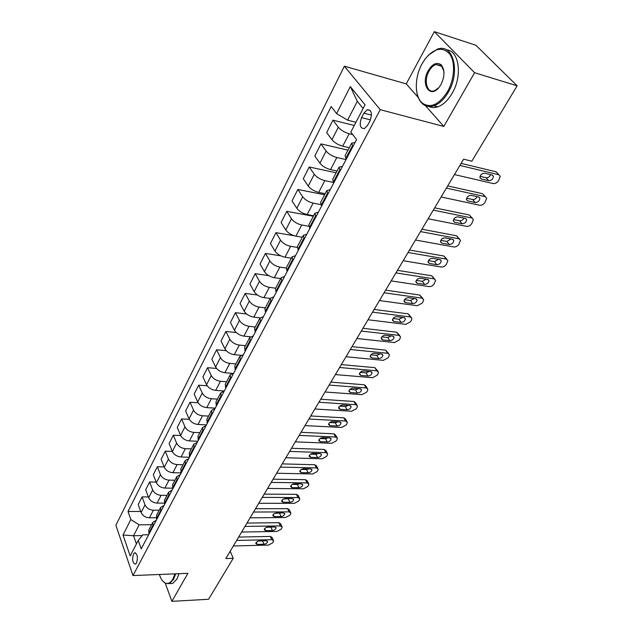 <?xml version="1.0" encoding="UTF-8"?>
<svg xmlns="http://www.w3.org/2000/svg" width="633" height="633" viewBox="0 0 633 633"><rect width="100%" height="100%" fill="white"/><g stroke="black" fill="none" stroke-linecap="round" stroke-linejoin="round"><path stroke-width="0.95" d="M136.562 562.966C138.097 557.167 137.432 553.78 134.56 552.823L133.468 554.025C131.949 559.817 132.621 563.188 135.486 564.153L136.562 562.966M344.368 66.196L115.871 525.248L132.977 575.563L380.219 109.675L344.368 66.196L406.236 83.888L418.54 97.822M425.479 105.695L443.812 126.45L474.584 72.708L434.325 31.65L406.236 83.888M434.325 31.65L475.913 45.283L517.129 85.811L474.584 72.708M517.129 85.811L471.838 161.193L463.625 159.184L225.862 558.535L233.213 558.298L230.222 551.224M363.904 113.141L361.562 117.635C359.109 124.804 360.058 128.459 364.402 128.61L367.638 125.279L370.02 120.768C372.505 113.552 371.563 109.873 367.203 109.731L363.904 113.141L371.5 115.103M363.105 108.496L357.321 101.312L347.596 120.183L336.606 113.608L331.186 106.558L128.016 511.511L140.74 511.456M336.606 113.608L350.302 86.579L365.051 104.769L350.824 132.099L356.577 139.592L141.222 548.874L138.247 540.463L130.192 555.948L123.008 535.012L130.849 519.543L128.016 511.511M165.348 583.373L171.867 601.35L208.597 599.261L233.213 558.298M171.867 601.35L187.922 573.316L132.977 575.563M443.812 126.45L380.219 109.675M138.247 540.463L142.749 534.853L148.66 534.743M142.172 535.565L133.547 535.724L136.435 543.953M355.936 122.28L347.596 120.183M352.755 134.615L349.194 133.745C344.574 132.392 340.95 130.216 338.323 127.241L332.958 120.159L354.274 125.469M349.281 147.718L342.722 146.183C338.125 144.87 334.525 142.71 331.937 139.711L326.66 132.582L332.958 120.159M346.061 159.587L336.835 157.506C332.246 156.224 328.677 154.08 326.13 151.065L320.931 143.889L348 150.163M337.065 171.021L330.545 169.604C325.971 168.362 322.434 166.226 319.918 163.203L314.807 155.979L320.931 143.889M333.52 182.439L324.816 180.619C320.258 179.416 316.745 177.287 314.261 174.249L309.228 166.977L336.139 172.777M325.172 193.69L318.692 192.392C314.158 191.221 310.668 189.109 308.224 186.055L303.27 178.743L309.228 166.977M320.812 204.594L313.121 203.114C308.595 201.974 305.13 199.878 302.716 196.808L297.842 189.457L324.594 194.798M313.604 215.758L307.155 214.571C302.653 213.471 299.211 211.382 296.83 208.304L292.042 200.914L297.842 189.457M308.738 226.25L301.727 225.008C297.241 223.94 293.823 221.859 291.473 218.773L286.757 211.343L313.343 216.249M302.329 237.248L295.928 236.164C291.457 235.128 288.062 233.063 285.744 229.961L281.099 222.499L286.757 211.343M297.217 247.4L290.642 246.324C286.187 245.327 282.816 243.27 280.53 240.16L275.948 232.659L294.305 235.777M291.354 258.185L284.985 257.196C280.546 256.223 277.199 254.181 274.944 251.064L270.441 243.531L275.948 232.659M286.203 268.044L279.833 267.102C275.41 266.161 272.087 264.127 269.864 260.994L265.425 253.437L280.751 255.819M280.656 278.583L274.326 277.689C269.919 276.779 266.62 274.754 264.428 271.62L260.06 264.032L265.425 253.437M275.616 288.197L269.31 287.342C264.918 286.456 261.635 284.446 259.467 281.297L255.17 273.685L268.724 275.608M270.228 298.467L263.937 297.668C259.562 296.814 256.31 294.812 254.165 291.655L249.932 284.011L255.17 273.685M265.314 307.836L259.047 307.076C254.688 306.245 251.451 304.251 249.339 301.094L245.169 293.427L257.402 295.01M260.076 317.861L253.809 317.141C249.465 316.342 246.253 314.364 244.172 311.191L240.065 303.5L245.169 293.427M255.265 327L249.038 326.319C244.71 325.544 241.521 323.574 239.456 320.401L235.413 312.678L246.609 313.992M250.328 336.796L243.934 336.131C239.622 335.387 236.449 333.425 234.416 330.244L230.428 322.506L235.413 312.678M245.469 345.689L239.274 345.088C234.978 344.368 231.828 342.413 229.819 339.225L225.894 331.47L236.236 332.554M241.007 355.279L234.297 354.662C230.016 353.974 226.883 352.027 224.897 348.838L221.036 341.052L225.894 331.47M235.903 363.928L229.755 363.397C225.49 362.725 222.373 360.794 220.419 357.598L216.605 349.804L226.242 350.698M232.232 373.335L224.889 372.75C220.64 372.101 217.546 370.178 215.616 366.982L211.857 359.164L216.605 349.804M226.567 381.731L220.458 381.28C216.217 380.655 213.147 378.74 211.24 375.535L207.537 367.702L216.565 368.438M224.304 390.996L215.711 390.403C211.493 389.801 208.439 387.894 206.548 384.69L202.9 376.841L207.537 367.702M217.451 399.114L211.375 398.727C207.173 398.149 204.143 396.25 202.275 393.046L198.675 385.18L207.197 385.782M215.283 408.135L206.746 407.644C202.552 407.082 199.537 405.199 197.702 401.987L194.157 394.106L198.675 385.18M208.55 416.095L202.513 415.77C198.343 415.232 195.344 413.357 193.524 410.144L190.027 402.248L198.105 402.738M206.469 424.885L197.987 424.482C193.825 423.96 190.85 422.092 189.053 418.872L185.611 410.967L190.027 402.248M199.846 432.679L193.856 432.418C189.71 431.928 186.751 430.068 184.971 426.848L181.576 418.927L189.267 419.315M197.86 441.248L189.433 440.932C185.303 440.449 182.359 438.606 180.603 435.377L177.256 427.449L181.576 418.927M191.348 448.884L185.39 448.694C181.283 448.235 178.356 446.392 176.615 443.163L173.315 435.227L180.674 435.528M189.441 457.24L181.07 457.002C176.971 456.567 174.067 454.739 172.35 451.511L169.098 443.559L173.315 435.227M183.04 464.733L177.121 464.59C173.038 464.171 170.15 462.351 168.449 459.123L165.245 451.163L172.303 451.384M181.093 472.875L172.896 472.716C168.829 472.321 165.957 470.501 164.279 467.273L161.114 459.313L165.245 451.163M174.914 480.218L169.035 480.138C164.984 479.751 162.127 477.947 160.473 474.718L157.348 466.743L164.129 466.893M172.572 488.154L164.904 488.083C160.869 487.719 158.028 485.922 156.391 482.686L153.313 474.71L157.348 466.743M166.97 495.37L161.13 495.338C157.111 494.99 154.286 493.202 152.664 489.966L149.625 481.982L156.153 482.069M164.279 503.116L157.087 503.108C153.075 502.784 150.274 501.004 148.668 497.767L145.677 489.776L149.625 481.982M159.2 510.19L153.4 510.206C149.404 509.897 146.611 508.117 145.028 504.889L142.077 496.897L148.351 496.921M156.232 517.762L149.443 517.81C145.463 517.517 142.686 515.753 141.119 512.516L138.216 504.517L142.077 496.897M151.596 524.686L139.157 524.836L133.547 535.724L123.008 535.012M352.945 146.508L351.647 143.2L355.073 142.457M346.306 159.12L345.056 155.773L351.647 143.2M340.269 170.594L339.059 167.215L342.5 166.352M333.82 182.85L332.649 179.44L339.059 167.215M327.949 194.014L326.81 190.565L330.268 189.591M321.675 205.939L320.583 202.449L326.81 190.565M315.962 216.787L314.902 213.274L318.375 212.197M309.861 228.386L308.841 224.842L314.902 213.274M304.299 238.95L303.318 235.373L306.799 234.202M298.365 250.241L297.407 246.633L303.318 235.373M292.952 260.519L292.035 256.887L295.532 255.621M287.168 271.51L286.282 267.846L292.035 256.887M281.907 281.519L281.044 277.84L284.549 276.486M276.273 292.224L275.45 288.513L281.044 277.84M271.138 301.973L270.346 298.246L273.86 296.806M265.654 312.401L264.895 308.651L270.346 298.246M260.654 321.904L259.918 318.13L263.439 316.619M255.305 332.064L254.601 328.266L259.918 318.13M250.431 341.329L249.75 337.516L253.271 335.925M245.216 351.236L244.567 347.398L249.75 337.516M240.469 360.264L239.844 356.411L243.365 354.757M235.381 369.925L234.788 366.056L239.844 356.411M230.752 378.74L230.175 374.847L233.696 373.13M225.791 388.164L225.237 384.255L230.175 374.847M221.265 396.756L220.743 392.84L224.264 391.059M216.431 405.951L215.924 402.018L220.743 392.84M212.015 414.346L211.533 410.39L215.062 408.554M207.292 423.319L206.833 419.355L211.533 410.39M202.979 431.508L202.544 427.536L206.073 425.637M198.366 440.275L197.955 436.287L202.544 427.536M194.165 448.275L193.769 444.271L197.29 442.325M189.655 456.836L189.283 452.817L193.769 444.271M185.548 464.646L185.192 460.618L188.713 458.624M181.149 473.009L180.816 468.974L185.192 460.618M177.129 480.637L176.821 476.594L180.334 474.552M172.833 488.811L172.54 484.759L176.821 476.594M168.908 496.272L168.631 492.213L172.136 490.124M164.699 504.256L164.445 500.189L168.631 492.213M160.869 511.551L160.624 507.476L164.129 505.348M156.755 519.361L156.533 515.278L160.624 507.476M153.004 526.49L152.798 522.399L156.296 520.231M130.849 519.543L139.157 524.836M148.984 534.125L148.795 530.027L152.798 522.399M357.321 101.312L350.302 86.579M459.898 165.442L498.733 174.74L500.268 176.306L498.503 180.769C496.992 182.858 495.235 183.792 493.242 183.57L454.462 174.573M498.899 174.779L496.106 171.804L461.133 163.377M492.181 175.009L493.424 176.283C493.115 179.06 491.532 180.532 488.668 180.69L481.191 178.941L479.917 177.628C480.225 174.843 481.824 173.371 484.696 173.228L492.181 175.009M490.686 174.653C489.649 176.821 488.114 177.849 486.073 177.738L480.043 176.322M446.423 188.088L485.115 196.641L486.666 198.2L484.957 202.481C483.477 204.514 481.745 205.44 479.767 205.25L441.13 196.974M485.392 196.721L482.56 193.682L447.713 185.912M478.603 196.982L479.861 198.248C479.553 200.922 477.994 202.338 475.185 202.513L467.732 200.906L466.442 199.609C466.75 196.918 468.325 195.502 471.142 195.336L478.603 196.982M477.155 196.665C476.095 198.683 474.6 199.64 472.669 199.53L466.616 198.216M433.296 210.124L471.846 217.989L473.413 219.524L471.759 223.639C470.311 225.625 468.602 226.535 466.632 226.377L428.145 218.781M472.234 218.1L469.37 214.991L434.649 207.853M465.374 218.385L466.648 219.635C466.339 222.215 464.804 223.591 462.043 223.773L454.621 222.302L453.315 221.02C453.632 218.432 455.174 217.048 457.944 216.874L465.374 218.385M463.957 218.1C462.889 219.975 461.441 220.862 459.598 220.767L453.545 219.548M420.518 231.599L458.909 238.791L460.492 240.311L458.893 244.259C457.477 246.197 455.792 247.099 453.829 246.965L415.493 240.026M459.4 238.934L456.504 235.769L421.926 229.225M452.484 239.242L453.774 240.477C453.457 242.961 451.946 244.306 449.24 244.496L441.842 243.151L440.521 241.885C440.837 239.385 442.356 238.048 445.078 237.866L452.484 239.242M451.1 238.981L446.866 241.458L440.813 240.342M408.063 252.512L446.297 259.071L447.903 260.574L446.344 264.372C444.967 266.264 443.298 267.15 441.343 267.039L403.174 260.725M446.89 259.253L443.962 256.025L409.527 250.051M439.919 259.577L441.225 260.796C440.908 263.193 439.421 264.499 436.754 264.697L429.388 263.47L428.05 262.22C428.375 259.815 429.87 258.517 432.545 258.319L439.919 259.577M438.55 259.34L434.452 261.635L428.406 260.622M447.547 91.548C454.581 79.196 455.562 62.05 449.707 54.05C442.475 46.351 434.278 47.997 425.107 58.988L421.989 63.925C414.291 77.724 414.473 96.889 422.448 103.179C430.693 108.567 439.065 104.69 447.547 91.548M428.137 55.403L437.284 49.208C453.014 42.878 460.792 71.489 448.393 92.054C444.2 99.254 439.373 103.836 433.898 105.814C429.601 107.191 425.859 106.566 422.67 103.947C419.695 101.367 417.74 97.466 416.823 92.252M440.987 84.466L439.769 86.397C430.709 99.816 419.98 84.695 428.217 70.651C432.458 63.822 436.738 61.844 441.059 64.724C444.936 69.535 444.912 76.11 440.987 84.466M443.883 71.213L441.264 65.516L435.963 64.495C433.304 65.452 430.994 67.668 429.039 71.141C423.509 80.62 426.99 93.66 434.396 90.748L438.716 87.742M496.731 65.753L502.634 71.553M446.423 49.833C459.131 50.458 462.683 75.738 452.231 93.162C448.037 100.338 443.195 104.904 437.72 106.866C434.46 107.927 431.477 107.808 428.77 106.502M159.389 574.479C160.837 578.95 162.776 581.798 165.213 583.025C168.046 584.212 170.617 582.858 172.928 578.966L174.985 573.846M175.721 573.815L173.529 579.353L169.415 583.563L165.617 583.507L162.705 581.007M179.036 573.68L176.844 579.203L172.722 583.412L169.446 583.563M395.926 272.894L434.001 278.844L435.623 280.332L434.111 283.98C432.758 285.831 431.113 286.709 429.166 286.622L391.162 280.902M434.681 279.058L431.73 275.782L397.437 270.354M427.671 279.406L428.984 280.609C428.668 282.919 427.196 284.185 424.577 284.399L417.242 283.291L415.897 282.057C416.213 279.731 417.693 278.473 420.32 278.267L427.671 279.406M426.31 279.193L422.338 281.321L416.324 280.395M384.096 292.762L422.005 298.143L423.643 299.599L423.113 301.601L422.171 303.12L417.289 305.723L379.444 300.572M422.765 298.38L419.798 295.049L385.655 290.143M415.715 298.744L417.036 299.931C416.72 302.163 415.28 303.397 412.7 303.618L405.397 302.621L404.036 301.411C404.36 299.164 405.816 297.929 408.404 297.716L415.715 298.744M414.354 298.554L410.524 300.517L404.534 299.686M372.56 312.14L410.303 316.967L411.948 318.407L411.442 320.314L410.524 321.793L405.698 324.373L368.026 319.76M411.141 317.236L408.158 313.857L374.166 309.45M404.052 317.616L405.389 318.787C405.073 320.947 403.648 322.142 401.108 322.379L393.837 321.477L392.468 320.29C392.792 318.122 394.224 316.919 396.772 316.698L404.052 317.616M402.691 317.45L398.996 319.254L393.046 318.51M361.308 331.051L398.877 335.348L400.531 336.756L400.048 338.576L399.146 340.024L394.383 342.572L356.877 338.481M399.787 335.64L396.788 332.222L362.954 328.282M392.666 336.036L394.011 337.183C393.694 339.272 392.294 340.443 389.801 340.681L382.554 339.889L381.177 338.718C381.501 336.621 382.91 335.45 385.418 335.213L392.666 336.036M391.289 335.886L387.744 337.547L381.834 336.883M350.326 349.495L387.72 353.285L389.39 354.67L388.923 356.419L388.045 357.827L383.329 360.351L346.006 356.751M388.694 353.602L385.687 350.144L352.011 346.662M381.557 354.021L382.91 355.145C382.593 357.17 381.208 358.31 378.756 358.563L371.539 357.859L370.155 356.711C370.479 354.678 371.872 353.546 374.332 353.301L381.557 354.021M380.156 353.887L376.754 355.406L370.898 354.82M339.604 367.496L376.825 370.811L378.502 372.172L378.051 373.834L377.197 375.211L372.536 377.711L335.387 374.578M377.861 371.152L374.847 367.654L341.322 364.608M370.701 371.587L372.062 372.687C371.753 374.649 370.384 375.757 367.963 376.018L360.786 375.409L359.394 374.285C359.71 372.315 361.087 371.207 363.516 370.954L370.701 371.587M369.276 371.46L366.016 372.853L360.232 372.346M329.136 385.078L366.175 387.934L367.868 389.263L367.433 390.854L366.594 392.199L361.989 394.668L325.022 391.993M367.275 388.29L365.945 386.106L364.26 384.769L330.893 382.126M360.098 388.741L361.467 389.825C361.158 391.724 359.805 392.8 357.423 393.069L350.278 392.547L348.878 391.447C349.194 389.548 350.555 388.464 352.945 388.195L360.098 388.741M358.634 388.63L355.532 389.896L349.812 389.461M318.913 402.248L355.778 404.661L357.471 405.967L357.059 407.494L356.237 408.807L351.679 411.244L314.894 409.005M356.925 405.041L355.604 402.794L353.902 401.488L320.702 399.241M349.74 405.508L351.117 406.568C350.801 408.404 349.471 409.464 347.121 409.741L340.016 409.298L338.608 408.222C338.924 406.378 340.261 405.318 342.619 405.049L349.74 405.508M348.229 405.413L345.278 406.552L339.644 406.188M308.928 419.014L345.61 421.016L347.319 422.298L346.916 423.754L346.109 425.036L341.606 427.457L305.003 425.621M346.805 421.404L345.499 419.109L343.79 417.827L310.748 415.96M339.612 421.895L340.997 422.931C340.689 424.711 339.375 425.748 337.057 426.033L329.983 425.669L328.567 424.616C328.883 422.828 330.204 421.792 332.531 421.515L339.612 421.895M338.046 421.807L335.261 422.828L329.722 422.535M299.172 435.409L335.664 436.999L337.381 438.258L336.993 439.65L336.21 440.908L331.755 443.298L295.334 441.858M336.914 437.411L335.609 435.061L333.892 433.811L301.023 432.307M329.714 437.917L331.106 438.93C330.79 440.655 329.5 441.668 327.214 441.961L320.171 441.676L318.755 440.639C319.072 438.906 320.369 437.901 322.664 437.609L329.714 437.917M328.084 437.846L325.465 438.748L320.021 438.519M289.637 451.424L325.948 452.635L327.665 453.861L327.293 455.198L326.525 456.433L322.118 458.798L285.879 457.738M327.229 453.054L325.94 450.664L324.215 449.438L291.512 448.275M320.029 453.584L321.429 454.573C321.121 456.251 319.839 457.24 317.592 457.532L310.581 457.327L309.157 456.314C309.474 454.636 310.756 453.647 313.019 453.355L320.029 453.584M318.328 453.529L315.883 454.32L310.558 454.146M280.308 467.091L316.437 467.929L318.162 469.132L317.806 470.414L317.054 471.617L312.686 473.959L276.637 473.255M317.758 468.365L316.484 465.928L314.751 464.725L282.207 463.894M310.566 468.903L311.966 469.876C311.658 471.498 310.392 472.463 308.176 472.772L301.197 472.629L299.773 471.648C300.082 470.01 301.355 469.045 303.579 468.744L310.566 468.903M308.769 468.863L306.514 469.551L301.308 469.433M271.193 482.409L307.132 482.9L308.864 484.071L308.516 485.297L307.78 486.476L303.468 488.795L267.601 488.439M308.493 483.335L307.227 480.858L305.494 479.679L273.116 479.173M301.3 483.897L302.701 484.846C302.4 486.421 301.15 487.37 298.958 487.679L292.019 487.608L290.587 486.642C290.895 485.06 292.153 484.11 294.353 483.802L301.3 483.897M299.401 483.873L297.344 484.459L292.28 484.387M262.268 497.388L298.024 497.546L299.765 498.685L299.425 499.864L298.713 501.02L294.44 503.314L258.755 503.29M299.417 497.989L298.167 495.473L296.426 494.326L264.214 494.12M292.232 498.567L293.641 499.492C293.34 501.027 292.106 501.953 289.946 502.27L283.038 502.262L281.606 501.32C281.914 499.777 283.149 498.851 285.325 498.543L292.232 498.567M290.215 498.559L283.457 499.026M253.54 512.05L289.115 511.875L290.856 512.999L290.531 514.131L289.827 515.254L285.602 517.525L250.106 517.826M290.531 512.326L289.297 509.779L287.556 508.655L255.51 508.742M283.362 512.928L284.771 513.83C284.47 515.325 283.252 516.227 281.115 516.552L274.247 516.607L272.807 515.689C273.116 514.194 274.342 513.284 276.486 512.967L283.362 512.928M281.194 512.936L274.857 513.347M245.003 526.395L280.387 525.912L282.136 527.004L281.82 528.088L281.131 529.196L276.945 531.451L241.64 532.044M281.835 526.371L280.617 523.784L278.868 522.692L246.989 523.056M274.667 526.988L276.083 527.867C275.79 529.315 274.58 530.209 272.475 530.541L265.646 530.652L264.198 529.758C264.507 528.302 265.71 527.408 267.83 527.083L274.667 526.988M272.332 527.02L266.461 527.368M236.639 540.432L271.834 539.664L273.591 540.724L273.282 541.769L272.609 542.853L268.471 545.076L233.348 545.97M273.314 540.115L272.111 537.504L270.354 536.436L238.649 537.069M266.161 540.756L267.577 541.611C267.284 543.027 266.097 543.897 264.008 544.23L257.22 544.404L255.772 543.525C256.072 542.109 257.267 541.239 259.356 540.906L266.161 540.756M263.597 540.811L258.296 541.088M342.722 146.183L349.194 133.745M330.545 169.604L336.835 157.506M318.692 192.392L324.816 180.619M307.155 214.571L313.121 203.114M295.928 236.164L301.727 225.008M284.985 257.196L290.642 246.324M274.326 277.689L279.833 267.102M263.937 297.668L269.31 287.342M253.809 317.141L259.047 307.076M243.934 336.131L249.038 326.319M234.297 354.662L239.274 345.088M224.889 372.75L229.755 363.397M215.711 390.403L220.458 381.28M206.746 407.644L211.375 398.727M197.987 424.482L202.513 415.77M189.433 440.932L193.856 432.418M181.07 457.002L185.39 448.694M172.896 472.716L177.121 464.59M164.904 488.083L169.035 480.138M157.087 503.108L161.13 495.338M149.443 517.81L153.4 510.206M331.937 139.711L338.323 127.241M345.784 158.416L352.415 145.812M333.314 182.146L339.755 169.889M319.918 163.203L326.13 151.065M321.184 205.219L327.451 193.294M308.224 186.055L314.261 174.249M309.387 227.658L315.479 216.067M296.83 208.304L302.716 196.808M297.906 249.505L303.84 238.222M285.744 229.961L291.473 218.773M286.725 270.766L292.501 259.783M274.944 251.064L280.53 240.16M275.846 291.481L281.471 280.775M264.428 271.62L269.864 260.994M265.235 311.65L270.718 301.229M254.165 291.655L259.467 281.297M254.901 331.312L260.242 321.153M244.172 311.191L249.339 301.094M244.829 350.476L250.035 340.57M234.416 330.244L239.456 320.401M235.001 369.166L240.081 359.504M224.897 348.838L229.819 339.225M225.419 387.396L230.372 377.972M215.616 366.982L220.419 357.598M216.075 405.183L220.901 395.989M206.548 384.69L211.24 375.535M206.944 422.551L211.659 413.571M197.702 401.987L202.275 393.046M198.034 439.5L202.639 430.741M189.053 418.872L193.524 410.144M189.33 456.061L193.833 447.499M180.603 435.377L184.971 426.848M180.832 472.234L185.224 463.87M172.35 451.511L176.615 443.163M172.524 488.035L176.821 479.861M164.279 467.273L168.449 459.123M164.406 503.48L168.6 495.497M156.391 482.686L160.473 474.718M156.462 518.585L160.568 510.776M148.668 497.767L152.664 489.966M148.7 533.35L152.719 525.714M141.119 512.516L145.028 504.889M370.432 119.898L361.562 117.635M496.106 171.804L498.733 174.74M488.668 180.69L486.073 177.738M481.191 178.941L479.893 177.454M482.56 193.682L485.115 196.641M475.185 202.513L472.669 199.53M467.732 200.906L466.41 199.332M469.37 214.991L471.846 217.989M462.043 223.773L459.598 220.767M454.621 222.302L453.283 220.64M456.504 235.769L458.909 238.791M449.24 244.496L446.866 241.458M441.842 243.151L440.497 241.418M443.962 256.025L446.297 259.071M436.754 264.697L434.452 261.635M429.388 263.47L428.043 261.674M431.73 275.782L434.001 278.844M424.577 284.399L422.338 281.321M417.242 283.291L415.905 281.432M419.798 295.049L422.005 298.143M412.7 303.618L410.524 300.517M405.397 302.621L404.068 300.715M408.158 313.857L410.303 316.967M401.108 322.379L398.996 319.254M393.837 321.477L392.531 319.53M396.788 332.222L398.877 335.348M389.801 340.681L387.744 337.547M382.554 339.889L381.264 337.895M385.687 350.144L387.72 353.285M378.756 358.563L376.754 355.406M371.539 357.859L370.273 355.841M374.847 367.654L376.825 370.811M367.963 376.018L366.016 372.853M360.786 375.409L359.544 373.359M364.26 384.769L366.175 387.934M357.423 393.069L355.532 389.896M350.278 392.547L349.06 390.482M353.902 401.488L355.778 404.661M347.121 409.741L345.278 406.552M340.016 409.298L338.821 407.217M343.79 417.827L345.61 421.016M337.057 426.033L335.261 422.828M329.983 425.669L328.82 423.572M333.892 433.811L335.664 436.999M327.214 441.961L325.465 438.748M320.171 441.676L319.04 439.571M324.215 449.438L325.948 452.635M317.592 457.532L315.883 454.32M310.581 457.327L309.482 455.214M314.751 464.725L316.437 467.929M308.176 472.772L306.514 469.551M301.197 472.629L300.129 470.525M305.494 479.679L307.132 482.9M298.958 487.679L297.344 484.459M292.019 487.608L290.982 485.503M296.426 494.326L298.024 497.546M289.946 502.27L288.363 499.041M283.038 502.262L282.025 500.165M287.556 508.655L289.115 511.875M281.115 516.552L279.58 513.323M274.247 516.607L273.266 514.51M278.868 522.692L280.387 525.912M272.475 530.541L270.979 527.305M265.646 530.652L264.689 528.563M270.354 536.436L271.834 539.664M264.008 544.23L262.553 540.993M257.22 544.404L256.294 542.331M135.454 552.799L134.56 552.823M370.281 110.53L367.203 109.731M493.424 176.283L492.324 175.048M479.861 198.248L478.841 197.045M466.648 219.635L465.706 218.48M453.774 240.477L452.896 239.369M441.225 260.796L440.41 259.728M437.72 106.866L433.898 105.814M435.963 64.495L442.024 66.346M441.264 65.516L441.059 64.724M422.448 103.179L422.67 103.947M172.722 583.412L169.415 583.563M165.213 583.025L165.617 583.507M428.984 280.609L428.225 279.58M417.036 299.931L416.34 298.942M405.389 318.787L404.74 317.837M394.011 337.183L393.417 336.281M382.91 355.145L382.356 354.282M372.062 372.687L371.555 371.864M361.467 389.825L361 389.042M351.117 406.568L350.682 405.816M340.997 422.931L340.594 422.219M331.106 438.93L330.727 438.25M321.429 454.573L321.081 453.924M311.966 469.876L311.642 469.259M302.701 484.846L302.408 484.253M293.641 499.492L293.364 498.931M284.771 513.83L284.518 513.292M276.083 527.867L275.846 527.36M267.577 541.611L267.355 541.128"/></g></svg>
